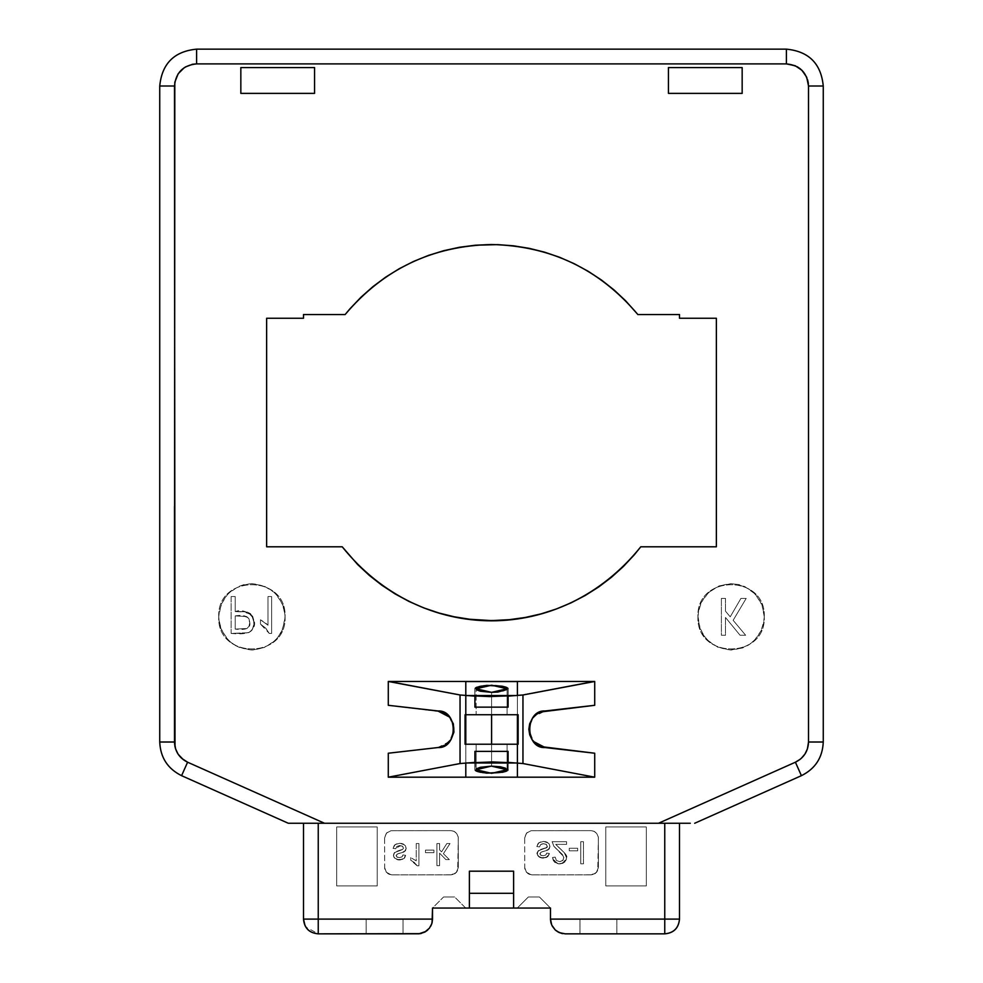 <?xml version="1.0" encoding="UTF-8"?>
<svg xmlns="http://www.w3.org/2000/svg" width="983" height="983" viewBox="0 0 983 983"><rect width="100%" height="100%" fill="white"/><g stroke="black" fill="none" stroke-linecap="round" stroke-linejoin="round"><path stroke-width="0.74" stroke-dasharray="4.92 3.69" d="M517.402 681.563L465.795 681.563L517.402 681.563L517.402 777.184L465.795 777.184L465.795 681.563L465.795 777.184L517.402 777.184L517.402 681.563L465.795 681.563L517.402 681.563L465.795 681.563L465.795 777.184L517.402 777.184L465.795 777.184L517.402 777.184L517.402 681.563L517.402 695.509L492.827 696.591L465.795 695.534L465.795 681.563L517.402 681.563L517.402 777.184L465.795 777.184L517.402 777.184L465.795 777.184L465.795 762.992L492.36 761.936L517.402 763.017L517.402 777.184L517.402 763.017L465.795 762.992L465.795 744.229L517.402 744.229L465.795 744.229L507.081 744.229L476.116 744.229L491.598 744.229L491.598 766.175L491.598 744.229L518.139 744.229L518.139 714.739L518.139 744.229L465.057 744.229L465.057 714.739L465.057 744.229L491.598 744.229L465.057 744.229L465.057 714.739L517.402 714.739L465.795 714.739L517.402 714.739L465.795 714.739L491.598 714.739L491.598 692.351L491.598 714.739L476.116 714.739L518.139 714.739L518.139 744.229L518.139 714.739L518.139 744.229L465.057 744.229L465.057 714.739L465.057 744.229L518.139 744.229L518.139 714.739L518.139 744.229L518.139 714.739L465.057 714.739L465.057 744.229L507.081 744.229L476.116 744.229L491.598 744.229L491.598 751.381L508.088 751.381L507.658 770.598L501.686 772.65L491.328 773.437L481.731 772.724L475.256 770.512L474.912 751.381L497.165 751.381L474.912 751.381L474.814 769.64L474.814 751.381L508.186 751.381L474.912 751.381L491.598 751.381L491.598 744.229L517.402 744.229L465.795 744.229L517.402 744.229L517.402 763.017L517.402 714.739L465.057 714.739L518.139 714.739L518.139 744.229L515.964 744.229L518.139 744.229L518.139 714.739L518.139 744.229L518.139 714.739L518.139 744.229L465.795 744.229L465.795 777.184L465.795 681.563L465.795 695.534L517.402 695.509L517.402 714.739L517.402 681.563M533.019 717.578L528.842 729.263L533.474 741.489L538.328 745.384L544.533 747.485L594.715 753.224L545.184 747.572L594.715 753.224L594.715 777.184L522.956 763.545L522.956 694.981L594.715 681.465L388.285 681.465L594.715 681.465L594.715 705.303L545.184 710.955L594.715 705.303L545.184 710.955L533.867 716.619M545.184 747.572L594.715 753.224L545.184 747.572C535.084 745.63 529.64 739.523 528.842 729.263C529.64 719.003 535.084 712.896 545.184 710.955L594.715 705.303L545.184 710.955C523.988 712.147 523.988 746.38 545.184 747.572C524.713 748.849 524.652 709.738 545.184 710.955L594.715 705.303L594.715 681.465L388.285 681.465L460.044 694.981L474.912 696.148L474.912 707.146L508.186 707.146L474.814 707.146L508.186 707.146L508.088 689.304L508.088 707.146L474.912 707.146L474.814 688.825L476.091 687.424L484.115 685.483L495.924 685.225L505.434 686.798L507.658 687.928L508.088 689.304C511.811 684.217 473.634 683.726 474.814 688.886L474.814 707.146L474.814 688.886L474.814 707.146L508.088 707.146L508.125 688.542L503.087 686.146L489.46 685.114L477.357 686.871L474.85 688.616L474.912 696.148L460.044 694.981L388.285 681.465L594.715 681.465L388.912 681.465L594.088 681.465L519.638 695.313L508.088 696.148L508.088 689.304L508.088 696.148L522.956 694.981L522.956 763.545L594.715 777.184L594.715 753.224L545.184 747.572C523.988 746.38 523.988 712.147 545.184 710.955L538.917 712.835L533.376 717.16M454.158 729.226L449.575 717.099L442.043 711.95L388.285 705.303L437.816 710.955L388.285 705.303L388.285 681.465L388.285 705.303L437.816 710.955C459.012 712.147 459.012 746.38 437.816 747.572L449.526 741.489L454.158 729.251C453.36 739.523 447.916 745.63 437.816 747.572L388.285 753.224L437.816 747.572L388.285 753.224L388.285 777.184L594.715 777.184L388.285 777.184L388.285 753.224L437.816 747.572C459.012 746.38 459.012 712.147 437.816 710.955C447.916 712.896 453.36 719.003 454.158 729.263M508.088 762.378L508.088 769.222L508.088 762.378L522.956 763.545L508.088 762.378L508.088 751.381L502.534 751.381L508.186 751.381L474.814 751.381L474.814 769.64C473.634 774.801 511.811 774.309 508.088 769.222L508.088 751.381L474.814 751.381L474.814 769.701L475.772 770.905L481.731 772.724L489.46 773.412L504.906 771.901L508.174 769.775L508.088 751.381L474.912 751.381L474.912 769.222L474.912 762.378L473.364 762.464L474.912 762.378L474.912 751.381L474.912 769.222L474.814 751.381L508.088 751.381L508.088 762.378M476.141 707.146L507.081 707.146L474.912 707.146L474.912 689.304L474.912 707.146L508.088 707.146L508.088 696.148L508.088 707.146L474.912 707.146L474.814 688.886L474.814 707.146L474.814 688.886C473.634 683.726 511.811 684.217 508.088 689.304L508.088 707.146L474.814 707.146L508.186 707.146L476.141 707.146L491.598 707.146L491.598 714.739L491.598 707.146L502.559 707.146L474.912 707.146L508.088 707.146L476.116 707.146L476.116 714.739L465.057 714.739L507.081 714.739L465.795 714.739L465.795 695.534L465.795 744.229L491.598 744.229L465.795 744.229L465.795 714.739L517.402 714.739L498.811 714.739L517.402 714.739L517.402 744.229L491.598 744.229L491.598 714.739L491.598 744.229L517.402 744.229L465.795 744.229L507.081 744.229L491.598 744.229L491.598 766.175L481.006 767.133L477.345 768.35L476.116 769.787L479.925 772.097L488.612 773.252L499.389 772.835L505.913 771.102L507.031 769.456L504.783 767.87L491.598 766.175L491.598 744.229L518.139 744.229L465.057 744.229L515.964 744.229L465.057 744.229L465.057 714.739L517.402 714.739L465.795 714.739L491.598 714.739L491.598 692.351L503.149 691.16L506.319 689.894L507.007 688.444L502.325 686.208L492.336 685.212L482.653 685.864L476.386 688.125L476.509 689.575L479.163 690.914L490.124 692.339L476.116 688.776L491.598 685.212L507.081 688.776L491.598 692.351L491.598 714.739L507.081 714.739L465.057 714.739L465.057 744.229L518.139 744.229L518.139 714.739L491.598 714.739L491.598 744.229L465.057 744.229L465.057 714.739L465.057 744.229L491.598 744.229L491.598 751.381L474.912 751.381L502.534 751.381L491.598 751.381L491.598 714.739L518.139 714.739L465.057 714.739L465.057 744.229L465.057 714.739L518.139 714.739L465.057 714.739L465.057 744.229L507.081 744.229L465.057 744.229L465.057 714.739L491.598 714.739L465.057 714.739L491.598 714.739L491.598 707.146L491.598 714.739L507.081 714.739L476.116 714.739L476.116 688.776L476.116 707.146M491.598 766.175L507.081 769.75L491.598 773.314L476.116 769.75L491.598 766.175M533.4 717.123L529.935 722.996L528.842 729.3L529.972 735.628L533.474 741.489M437.816 710.955C458.348 709.738 458.287 748.849 437.816 747.572L388.285 753.224L438.467 747.485L445.324 745.003L451.05 739.511L453.937 732.089L453.347 723.844L449.6 717.123M460.044 694.981L460.044 763.545L388.285 777.184L460.044 763.545L473.364 762.464L460.044 763.545L460.044 694.981M508.088 751.381L502.559 751.381L508.088 751.381L508.088 769.222C511.811 774.309 473.634 774.801 474.814 769.64L474.814 751.381L508.088 751.381M507.081 751.381L476.116 751.381L507.081 751.381L507.081 744.229L507.081 769.75L507.081 751.381M664.754 823.263L303.501 823.263L679.499 823.263L318.246 823.263L664.754 823.263L664.754 919.105L550.48 919.105L550.48 908.046L550.48 919.105L616.832 919.105L579.97 919.105L616.832 919.105L579.97 919.105L579.995 933.85L664.754 933.85C673.711 932.978 678.626 928.063 679.499 919.105L679.499 823.263L664.754 823.263L664.754 919.105L679.499 919.105L664.754 919.105L664.754 933.85L664.754 919.105L616.832 919.105L616.832 920.039L616.832 919.105L579.97 919.105L579.97 933.85L565.225 933.85L579.97 933.85L579.97 919.105L616.832 919.105L616.832 933.85L616.832 919.105L579.97 919.105L579.97 933.85L664.754 933.85C673.65 932.916 678.565 928.001 679.499 919.105L679.499 823.263L664.754 823.263M318.246 931.81L318.246 933.85C309.289 932.978 304.374 928.063 303.501 919.105L303.501 823.263L303.501 919.105L318.246 919.105L318.246 823.263L303.501 823.263L318.246 823.263L318.246 929.525M469.382 871.184L513.617 871.184L513.617 893.301L469.382 893.301L469.382 871.184L513.617 871.184L469.382 871.184L469.382 893.301L469.382 871.184L513.617 871.184L513.617 893.301L513.617 871.184L469.382 871.184L469.382 908.046L469.382 893.301L513.617 893.301L513.617 908.046L513.617 893.301L513.617 908.046L469.382 908.046L469.382 871.184L469.382 908.046L469.382 893.301L469.382 908.046L465.696 908.046L454.637 896.987L443.579 896.987L432.52 908.046L432.52 919.105L432.52 908.046L443.579 896.987L454.637 896.987L465.696 908.046L432.52 908.046L443.579 896.987L432.52 908.046L465.696 908.046L454.637 896.987L465.696 908.046L513.617 908.046L513.617 871.184L513.617 908.046L513.617 871.184L469.382 871.184M417.775 933.85L403.03 933.85L403.03 919.105L318.246 919.105L403.03 919.105L403.03 933.825L417.775 933.85M420.171 933.653L421.375 933.408M424.803 932.068L425.86 931.429M426.855 930.729L428.613 929.107M429.399 928.185L430.099 927.19M430.738 926.133L431.721 923.885M432.078 922.705L432.52 919.105L366.168 919.105L403.03 919.105L366.168 919.105L403.03 919.105L366.168 919.105L366.192 933.85L403.03 933.85L403.03 919.105L432.52 919.105M303.501 919.105L318.246 919.105L318.246 933.85L366.168 933.85L318.246 933.85L305.799 927.006L305.037 925.654M539.421 896.987L528.362 896.987L517.304 908.046L513.617 908.046L517.304 908.046L528.362 896.987L539.421 896.987L550.48 908.046L539.421 896.987L550.48 908.046L517.304 908.046L550.48 908.046L539.421 896.987L528.362 896.987L517.304 908.046L528.362 896.987L539.421 896.987M377.226 826.949L336.678 826.949L336.678 885.929L377.226 885.929L377.226 826.949L377.226 885.929L377.226 826.949L336.678 826.949L336.678 885.929L377.226 885.929L336.678 885.929L377.226 885.929L377.226 826.949L336.678 826.949L377.226 826.949M646.322 826.949L605.774 826.949L605.774 885.929L646.322 885.929L646.322 826.949L646.322 885.929L646.322 826.949L605.774 826.949L605.774 885.929L646.322 885.929L605.774 885.929L646.322 885.929L646.322 826.949L605.774 826.949L646.322 826.949M384.599 838.008L384.648 868.382L385.864 871.638L388.924 874.219L391.787 874.87L451.467 874.858L455.092 873.604L457.673 870.545L458.311 837.491L457.058 833.867L453.999 831.286L451.136 830.635L391.234 830.672L386.675 832.871L384.611 837.491L386.38 833.203L391.001 830.696L450.951 830.635L454.023 831.299L456.517 833.166L458.25 836.975L458.324 867.498L456.517 872.339L451.983 874.796L391.971 874.87L387.978 873.69L385.778 871.491L384.672 868.53L384.611 837.491L386.675 832.871L391.234 830.672L451.136 830.635L454.33 831.446L457.058 833.867L458.275 837.123L458.324 867.498L458.25 836.975L456.517 833.166L454.023 831.299L450.951 830.635L391.001 830.696L386.38 833.203L384.599 838.008M524.676 838.008L524.725 868.382L525.942 871.638L529.001 874.219L531.864 874.87L591.545 874.858L595.17 873.604L597.75 870.545L598.389 837.491L597.136 833.867L594.076 831.286L591.213 830.635L531.312 830.672L526.753 832.871L524.689 837.491L526.458 833.203L531.078 830.696L591.029 830.635L594.101 831.299L596.595 833.166L598.328 836.975L598.401 867.498L596.595 872.339L592.061 874.796L532.049 874.87L528.055 873.69L525.856 871.491L524.75 868.53L524.689 837.491L526.753 832.871L531.312 830.672L591.213 830.635L594.408 831.446L597.136 833.867L598.352 837.123L598.401 867.498L598.328 836.975L596.595 833.166L594.101 831.299L591.029 830.635L531.078 830.696L526.458 833.203L524.676 838.008M550.529 920.297L550.48 919.105M550.677 921.501L551.279 923.885M551.721 925.028L552.262 926.133M552.901 927.19L553.601 928.185M554.387 929.107L556.145 930.729M557.14 931.429L558.197 932.068M561.625 933.408L562.829 933.653M564.033 933.801L565.225 933.85L564.033 933.801M336.678 826.949L336.678 885.929L336.678 826.949M605.774 826.949L605.774 885.929L605.774 826.949M395.719 848.759L396.849 846.486L399.479 845.552L402.354 846.105L403.497 848.206L402.465 849.545L394.453 852.617L393.446 855.075L394.453 858.036L398.668 859.867L404.025 858.564L405.647 855.333L402.969 854.927L401.949 856.893L399.553 857.606L396.96 857.053L396.124 855.542L397.304 854.043L405.205 851.057L406.176 848.268L405.18 845.454L401.666 843.451L397.193 843.561L394.306 845.355L393.04 848.366L395.719 848.759L393.04 848.366L395.105 844.557L399.811 843.267L403.141 843.918L405.401 845.773L406.176 848.317L405.537 850.627L403.78 852.052L397.476 853.981L396.124 855.603L396.911 857.016L399.528 857.606L401.936 856.906L402.969 854.927L405.647 855.333L404.713 857.852L402.612 859.339L396.985 859.572L393.937 857.274L393.446 855.296L394.048 853.158L395.817 851.634L402.674 849.435L403.497 848.034L402.6 846.289L399.848 845.552L396.972 846.375L395.719 848.759L393.04 848.366L395.719 848.759C400.659 844.704 402.969 844.938 402.674 849.435C393.962 851.536 391.492 854.645 395.264 858.773C399.528 861.145 402.981 860.002 405.647 855.333L404.615 857.975L402.563 859.363L398.668 859.867L395.424 858.884L393.507 856.058L394.294 852.802L402.465 849.545L403.497 848.206L402.354 846.105L399.479 845.552L396.849 846.486L395.719 848.759M416.239 843.537L416.239 860.875L410.734 857.594L410.734 860.223L414.445 862.558L417.185 865.79L418.918 865.79L418.918 843.537L416.239 843.537L418.918 843.537L418.918 865.79L417.185 865.79L414.752 862.828L410.734 860.223L410.734 857.594L416.239 860.875L416.239 843.537L418.918 843.537L416.239 843.537L416.239 860.875L410.734 857.594L416.239 860.875L416.239 843.537M425.479 852.654L433.933 852.654L433.933 850.111L425.479 850.111L425.479 852.654L433.933 852.654L433.933 850.111L433.933 852.654L425.479 852.654L425.479 850.111L425.479 852.654L433.933 852.654L433.933 850.111L425.479 850.111L433.933 850.111L425.479 850.111L425.479 852.654M436.919 865.654L439.598 865.654L439.598 853.158L445.877 859.621L449.342 859.621L443.407 853.699L450.017 843.537L446.847 843.537L441.576 851.868L439.598 849.89L439.598 843.537L436.919 843.537L436.919 865.654L436.919 843.537L439.598 843.537L439.598 849.89L441.576 851.868L446.847 843.537L450.017 843.537L443.407 853.699L449.342 859.621L445.877 859.621L439.598 853.158L439.598 865.654L436.919 865.654L436.919 843.537L436.919 865.654L439.598 865.654L439.598 853.158L439.598 865.654L436.919 865.654M458.324 867.498L456.223 872.658L450.951 874.87L454.023 874.206L456.517 872.339L458.324 867.498M391.971 874.87L450.951 874.87L391.234 874.833L386.307 872.228L384.599 867.498L386.405 872.339L388.912 874.206L391.971 874.87M539.483 846.916L540.613 844.643L543.243 843.709L546.118 844.262L547.261 846.363L546.229 847.702L538.217 850.774L537.209 853.232L538.217 856.193L542.432 858.024L547.789 856.721L549.411 853.49L546.732 853.084L545.712 855.05L543.316 855.763L540.724 855.21L539.888 853.699L541.068 852.2L548.969 849.214L549.939 846.424L548.944 843.611L545.43 841.608L540.957 841.718L538.07 843.512L536.804 846.523L539.483 846.916L536.804 846.523L538.868 842.714L543.574 841.423L546.904 842.075L549.165 843.93L549.939 846.474L549.3 848.784L547.543 850.209L541.24 852.138L539.888 853.76L540.675 855.173L543.292 855.763L545.7 855.063L546.732 853.084L549.411 853.49L548.477 856.009L546.376 857.495L540.748 857.729L537.701 855.431L537.209 853.453L537.812 851.315L539.581 849.791L546.437 847.592L547.261 846.191L546.364 844.446L543.611 843.709L540.736 844.532L539.483 846.916L536.804 846.523L539.483 846.916C541.449 839.408 553.294 847.653 543.685 848.489C536.693 850.909 535.145 853.723 539.028 856.93C543.292 859.302 546.745 858.159 549.411 853.49L548.379 856.132L546.327 857.52L542.432 858.024L539.188 857.041L537.271 854.215L538.057 850.959L546.229 847.702L547.261 846.363L546.118 844.262L543.243 843.709L540.613 844.643L539.483 846.916M566.564 841.694L552.09 841.694L553.859 846.24L562.35 854.46L563.849 857.409L562.841 860.444L559.72 861.661L556.403 860.469L555.174 857.115L552.495 857.508L553.368 860.678L555.665 863.025L559.634 863.946L563.284 863.185L565.704 860.973L566.564 857.815L564.82 853.207L555.69 844.372L566.564 844.372L566.564 841.694L566.564 844.372L555.69 844.372L564.217 852.494L566.564 857.803L564.709 862.177L559.671 863.946L554.645 862.3L552.495 857.508L555.174 857.115L556.39 860.457L559.61 861.661L562.706 860.58L563.886 857.901L562.509 854.669L554.129 846.584L552.09 841.694L566.564 841.694L566.564 844.372L566.564 841.694L552.09 841.694L554.129 846.584L562.509 854.669L563.886 857.901L562.706 860.58L559.61 861.661L556.39 860.457L555.174 857.115L556.403 860.469L560.138 861.649L563.198 860.027L563.652 856.598L553.859 846.24L552.09 841.694L566.564 841.694M569.243 850.811L577.697 850.811L577.697 848.268L569.243 848.268L569.243 850.811L577.697 850.811L577.697 848.268L577.697 850.811L569.243 850.811L569.243 848.268L569.243 850.811L577.697 850.811L577.697 848.268L569.243 848.268L577.697 848.268L569.243 848.268L569.243 850.811M580.769 863.811L583.46 863.811L583.46 841.694L580.769 841.694L580.769 863.811L583.46 863.811L583.46 841.694L583.46 863.811L580.769 863.811L580.769 841.694L580.769 863.811L583.46 863.811L583.46 841.694L580.769 841.694L583.46 841.694L580.769 841.694L580.769 863.811M598.401 867.498L596.3 872.658L591.029 874.87L594.101 874.206L596.595 872.339L598.401 867.498M532.049 874.87L591.029 874.87L531.312 874.833L526.384 872.228L524.676 867.498L526.483 872.339L528.989 874.206L532.049 874.87M443.579 896.987L454.637 896.987L443.579 896.987M366.168 933.825L366.168 919.105L366.168 933.85L366.168 919.105L403.03 919.105L403.03 933.85L366.168 933.85M546.732 853.084L549.411 853.49L546.732 853.084L545.7 855.063L543.292 855.763L540.675 855.173L539.888 853.76L541.24 852.138L539.913 854.018L541.277 855.493L544.127 855.714L545.983 854.792L546.732 853.084M536.804 846.523L538.954 842.64L543.587 841.423L548.379 843.009L549.939 846.707L548.109 849.914L541.24 852.138L547.543 850.209L549.3 848.784L549.939 846.474L549.165 843.93L546.904 842.075L543.574 841.423L538.868 842.714L536.804 846.523M552.495 857.508L555.174 857.115L552.495 857.508C557.422 865.863 562.104 865.962 566.564 857.803C568.997 855.013 555.776 845.478 555.69 844.372L564.82 853.207L566.392 856.304L566.355 859.449L563.64 862.988L558.405 863.873L554.351 862.017L552.495 857.508M566.564 844.372L555.69 844.372L566.564 844.372M402.969 854.927L405.647 855.333L402.969 854.927L401.936 856.906L399.528 857.606L396.911 857.016L396.124 855.603L397.476 853.981L396.149 855.861L397.513 857.336L400.364 857.557L402.219 856.635L402.969 854.927M393.04 848.366L395.191 844.483L399.823 843.267L404.615 844.852L406.176 848.55L404.345 851.757L397.476 853.981L403.78 852.052L405.537 850.627L406.176 848.317L405.401 845.773L403.141 843.918L399.811 843.267L395.105 844.557L393.04 848.366M410.734 860.223L410.734 857.594L410.734 860.223L417.185 865.79L414.445 862.558L410.734 860.223M418.918 865.79L417.185 865.79L418.918 865.79L418.918 843.537L418.918 865.79M445.877 859.621L439.598 853.158L445.877 859.621L449.342 859.621L445.877 859.621M443.407 853.699L449.342 859.621L443.407 853.699L450.017 843.537L443.407 853.699M446.847 843.537L450.017 843.537L446.847 843.537L441.576 851.868L446.847 843.537M439.598 849.89L441.576 851.868L439.598 849.89L439.598 843.537L439.598 849.89M436.919 843.537L439.598 843.537L436.919 843.537M174.888 746.232L174.482 742.005L159.738 742.005C160.401 757.524 167.688 768.743 181.585 775.673L288.314 823.263L690.299 823.263M808.37 83.408L808.518 742.005L807.412 748.923L804.954 754.047L801.268 758.372M800.236 759.257L795.407 762.206L801.415 775.673L694.576 823.263M658.487 823.263L324.513 823.263L186.266 761.555L181.732 758.372L178.046 754.047L175.588 748.923M174.482 506.368L174.482 86.013L176.068 77.804L178.156 73.799L184.386 67.569L188.392 65.48L196.6 63.895L786.4 63.895L797.238 66.733M800.481 68.957L806.699 77.239L807.657 79.918M490.296 620.519L493.564 620.506M634.096 555.039L640.781 546.794L716.361 546.794L716.361 318.246L679.499 318.246L679.499 314.56L637.881 314.56L679.499 314.56L679.499 318.246L716.361 318.246L716.361 546.794L640.781 546.794C561.526 645.499 421.474 645.499 342.219 546.794L266.639 546.794L342.219 546.794M497.976 244.632L491.5 244.521C550.812 245.885 599.605 269.231 637.881 314.56M350.095 308.637L345.119 314.56L303.501 314.56L303.501 318.246L266.639 318.246L266.639 546.794L266.639 318.246L303.501 318.246L303.501 314.56L345.119 314.56C383.395 269.231 432.188 245.885 491.5 244.521M218.718 616.832L219.418 623.615L221.556 630.25L228.683 640.535L234.163 644.873L240.442 647.969L252.828 649.996L265.017 647.305L275.375 640.277L279.762 634.834L282.92 628.592L285.07 616.218L284.21 609.313L281.924 602.726L274.552 592.602L263.948 585.929L251.599 583.656L244.005 584.602L238.083 586.667L227.896 593.929L221.101 604.471L218.718 616.832C220.831 596.828 231.89 585.77 251.894 583.656C271.898 585.77 282.957 596.828 285.07 616.832C282.957 636.837 271.898 647.895 251.894 650.009C231.89 647.895 220.831 636.837 218.718 616.832C216.899 574.047 286.889 574.047 285.07 616.832C286.889 659.618 216.899 659.618 218.718 616.832C216.899 659.618 286.889 659.618 285.07 616.832C286.889 574.047 216.899 574.047 218.718 616.832M764.283 616.832L761.899 604.471L755.104 593.929L744.917 586.667L738.995 584.602L731.401 583.656L719.052 585.929L708.448 592.602L701.076 602.726L698.79 609.313L697.93 616.218L700.08 628.592L703.238 634.834L707.625 640.277L717.983 647.305L730.172 649.996L742.558 647.969L748.837 644.873L754.317 640.535L761.444 630.25L763.582 623.615L764.283 616.832C762.169 636.837 751.11 647.895 731.106 650.009C711.102 647.895 700.043 636.837 697.93 616.832C700.043 596.828 711.102 585.77 731.106 583.656C751.11 585.77 762.169 596.828 764.283 616.832C766.101 574.047 696.111 574.047 697.93 616.832C696.111 659.618 766.101 659.618 764.283 616.832C766.101 659.618 696.111 659.618 697.93 616.832C696.111 574.047 766.101 574.047 764.283 616.832M314.56 67.581L240.835 67.581L240.835 93.385L314.56 93.385L314.56 67.581L314.56 93.385L240.835 93.385L240.835 67.581L314.56 67.581M742.165 67.581L668.44 67.581L668.44 93.385L742.165 93.385L742.165 67.581L742.165 93.385L668.44 93.385L668.44 67.581L742.165 67.581M694.686 823.263L801.415 775.673L795.407 762.206C803.75 758.053 808.124 751.319 808.518 742.005L808.518 86.013C807.203 72.582 799.83 65.21 786.4 63.895L196.6 63.895L196.6 49.15C174.212 51.337 161.925 63.625 159.738 86.013L159.738 742.005C160.401 757.524 167.688 768.743 181.585 775.673L187.593 762.206L181.585 775.673L288.314 823.263M823.263 86.013C821.075 63.625 808.788 51.337 786.4 49.15L196.6 49.15C174.212 51.337 161.925 63.625 159.738 86.013L159.738 742.005L174.482 742.005L174.482 86.013L159.738 86.013L174.482 86.013C175.797 72.582 183.17 65.21 196.6 63.895L196.6 49.15L786.4 49.15L786.4 63.895L786.4 49.15C808.788 51.337 821.075 63.625 823.263 86.013L808.518 86.013L823.263 86.013L823.263 742.005L823.263 86.013M685.102 823.263L683.025 823.263M679.499 823.263L678.344 823.263M675.763 823.263L673.036 823.263M670.209 823.263L667.322 823.263M664.373 823.263L661.424 823.263M321.576 823.263L318.627 823.263M315.678 823.263L312.791 823.263M309.964 823.263L307.237 823.263M304.656 823.263L303.501 823.263M808.518 742.005L823.263 742.005L808.518 742.005M174.999 746.773L178.267 754.379M183.44 759.785L187.593 762.206M231.116 596.558L231.116 633.421L243.673 633.408L249.215 632.364L252.017 629.968L253.774 626.036L254.044 621.317L252.754 616.525L250.468 613.613L247.433 612.126L235.22 611.573L235.22 596.558L231.116 596.558L231.116 633.421L231.116 596.558L235.22 596.558L235.22 611.573L242.887 611.573L251.587 614.719L254.106 622.829L252.545 629.181L248.392 632.72L231.116 633.421L231.116 596.558L235.22 596.558L235.22 611.573L235.22 596.558L231.116 596.558M271.627 596.558L267.978 596.558L267.978 625.225L260.47 619.769L260.47 624.094L265.545 628.014L269.256 633.421L271.627 633.421L271.627 596.558L267.978 596.558L271.627 596.558L271.627 633.421L269.256 633.421L265.926 628.42L260.47 624.094L260.47 619.769L267.978 625.225L267.978 596.558L271.627 596.558L271.627 633.421L269.256 633.421L265.545 628.014L260.47 624.094L260.47 619.769L265.68 623.038L267.978 625.225L260.47 619.769L260.47 624.094L269.256 633.421L271.627 633.421L271.627 596.558M721.387 635.264L725.491 635.264L725.491 617.471L740.076 635.264L745.655 635.264L733.134 620.31L746.195 598.401L740.936 598.401L730.222 616.832L725.491 611.18L725.491 598.401L721.387 598.401L721.387 635.264L721.387 598.401L725.491 598.401L725.491 611.18L730.222 616.832L740.936 598.401L746.195 598.401L733.134 620.31L745.655 635.264L740.076 635.264L725.491 617.471L725.491 635.264L721.387 635.264L721.387 598.401L721.387 635.264L725.491 635.264L725.491 617.471L725.491 635.264L721.387 635.264M235.22 615.899C244.497 614.363 249.35 616.599 249.78 622.62C250.837 628.211 245.983 630.373 235.22 629.095L247.028 628.493L249.068 626.159L249.78 622.694L248.969 618.737L246.696 616.599L235.22 615.899L235.22 629.095L246.966 628.518L248.957 626.38L249.78 622.62L248.109 617.57L242.838 615.899L235.22 615.899L235.22 629.095L235.22 615.899L246.696 616.599L248.969 618.737L249.78 622.62L249.068 626.159L247.028 628.493L235.22 629.095L235.22 615.899M231.116 633.421C243.514 634.625 250.653 633.212 252.545 629.181C259.758 620.494 246.733 607.003 235.22 611.573L245.639 611.758L250.468 613.613L253.516 618.454L253.946 625.127L252.017 629.968L248.392 632.72L231.116 633.421M267.978 596.558L267.978 625.225L267.978 596.558M740.076 635.264L725.491 617.471L740.076 635.264L745.655 635.264L740.076 635.264M733.134 620.31L745.655 635.264L733.134 620.31L746.195 598.401L733.134 620.31M740.936 598.401L746.195 598.401L740.936 598.401L730.222 616.832L740.936 598.401M725.491 611.18L730.222 616.832L725.491 611.18L725.491 598.401L725.491 611.18M721.387 598.401L725.491 598.401L721.387 598.401M507.081 714.739L507.081 688.776L507.081 714.739M476.116 769.75L476.116 744.229L476.116 769.75M508.186 751.381L508.186 769.64L508.186 751.381M508.186 688.886L508.186 707.146L508.186 688.886M305.873 927.116L305.086 925.753"/><path stroke-width="1.47" d="M465.795 681.563L517.402 681.563L465.795 681.563L465.795 695.534L489.694 696.591L517.402 695.509L517.402 681.563L517.402 695.509L465.795 695.534L465.795 714.739L517.402 714.739L465.795 714.739L465.795 681.563M517.402 777.184L465.795 777.184L517.402 777.184L517.402 763.017L492.36 761.936L465.795 762.992L465.795 777.184L465.795 762.992L517.402 763.017L517.402 744.229L465.795 744.229L517.402 744.229L517.402 777.184L594.715 777.184L594.715 753.224L541.031 746.601L535.784 743.676L531.95 739.511L529.69 734.768L528.842 729.3L529.653 723.844L532.368 718.413L536.325 714.432L540.957 711.95L594.715 705.303L594.715 681.465L522.956 694.981L522.956 763.545L594.715 777.184L517.402 777.184M491.598 766.175L500.384 766.801L505.643 768.239L506.896 770.291L502.977 772.171L486.806 773.142L479.925 772.097L476.153 769.996L477.013 768.546L480.355 767.293L491.045 766.175L476.116 769.75L491.598 773.314L507.081 769.75L491.598 766.175M491.598 692.351L480.355 691.233L477.013 689.98L476.153 688.53L479.925 686.429L486.806 685.384L502.977 686.355L506.515 687.817L506.773 689.488L497.951 692.044L491.598 692.351L507.081 688.776L491.598 685.212L476.116 688.776L491.598 692.351M465.795 744.229L465.795 714.739L465.795 744.229M517.402 714.739L517.402 744.229L517.402 714.739M491.598 744.229L491.598 714.739L491.598 744.229M594.088 681.465L594.715 681.465L594.715 705.303L545.184 710.955C524.652 709.738 524.713 748.849 545.184 747.572L594.715 753.224L594.715 777.184L522.956 763.545L508.088 762.378L522.956 763.545L522.956 694.981L594.088 681.465L513.323 681.465L594.088 681.465M388.285 681.465L513.323 681.465L388.912 681.465L460.044 694.981L474.912 696.148L460.044 694.981L388.285 681.465L388.285 705.303L388.285 681.465M508.088 696.148L522.956 694.981L508.088 696.148L508.088 707.146L474.912 707.146L474.912 696.148L474.912 707.146L508.088 707.146L508.088 696.148M533.474 741.489L545.184 747.572M449.6 717.123L453.347 723.844L453.937 732.089L451.05 739.511L445.324 745.003L438.467 747.485L388.285 753.224L388.285 777.184L465.795 777.184L388.285 777.184L388.285 753.224L437.816 747.572C458.287 748.849 458.348 709.738 437.816 710.955L388.285 705.303L439.241 711.176L444.746 713.191L449.6 717.123L437.816 710.955M388.285 777.184L460.044 763.545L460.044 694.981L460.044 763.545L388.285 777.184M508.088 751.381L474.912 751.381L508.088 751.381L508.088 762.378L508.088 751.381M474.912 762.378L460.044 763.545L474.912 762.378L474.912 751.381L474.912 762.378M465.057 744.229L465.057 714.739L518.139 714.739L518.139 744.229L465.057 744.229L518.139 744.229L518.139 714.739L465.057 714.739L465.057 744.229M305.037 925.654L303.501 919.105L303.501 823.263L303.501 919.105L318.246 919.105L318.246 933.85L420.171 933.653L424.803 932.068L429.399 928.185L431.721 923.885L432.52 919.105L303.501 919.105C304.374 928.063 309.289 932.978 318.246 933.85L318.246 919.105L432.52 919.105L432.078 922.705L432.52 908.046L432.52 919.105M679.499 823.263L679.499 919.105L664.754 919.105L664.754 823.263L664.754 919.105L550.48 919.105L550.48 908.046L550.48 919.105L664.754 919.105L664.754 933.85C673.711 932.978 678.626 928.063 679.499 919.105L679.499 823.263M513.617 871.184L469.382 871.184L469.382 893.301L513.617 893.301L513.617 871.184L513.617 893.301L469.382 893.301L469.382 908.046L513.617 908.046L513.617 893.301L513.617 908.046L550.48 908.046L469.382 908.046L469.382 871.184L513.617 871.184M318.246 823.263L318.246 919.105L318.246 823.263M430.738 926.133L431.721 923.885L429.399 928.185L425.86 931.429L418.967 933.801L318.246 933.85C309.227 933.039 304.312 928.124 303.501 919.105M432.078 922.705L431.721 923.885M318.246 929.525L318.246 931.81M432.52 908.046L469.382 908.046L432.52 908.046M565.225 933.85L559.302 932.609L555.223 929.943L551.721 925.028L550.48 919.105L551.721 925.028L555.223 929.943L559.302 932.609L565.225 933.85L664.754 933.85L664.754 919.105L679.499 919.105C678.688 928.124 673.773 933.039 664.754 933.85L565.225 933.85M550.48 919.105L550.529 920.297M550.677 921.501L551.279 923.885M552.262 926.133L555.223 929.943L551.721 925.028M556.145 930.729L555.223 929.943M558.197 932.068L561.625 933.408L557.14 931.429M562.829 933.653L561.625 933.408M427.777 929.943L426.855 930.729M425.86 931.429L424.803 932.068M421.375 933.408L420.171 933.653M690.299 823.263L288.314 823.263L181.585 775.673C167.688 768.743 160.401 757.524 159.738 742.005L159.738 86.013C161.925 63.625 174.212 51.337 196.6 49.15L786.4 49.15C808.788 51.337 821.075 63.625 823.263 86.013L823.263 742.005C822.599 757.524 815.312 768.743 801.415 775.673C815.312 768.743 822.599 757.524 823.263 742.005C822.599 757.524 815.312 768.743 801.415 775.673C815.312 768.743 822.599 757.524 823.263 742.005L808.518 742.005L808.518 86.013L806.699 77.239L802.042 70.371L795.173 65.714L786.4 63.895L196.6 63.895L192.729 64.239L185.332 66.979M174.814 82.167L174.482 742.005L175.588 748.923L178.046 754.047L181.732 758.372L187.593 762.206L324.513 823.263L658.487 823.263L795.407 762.206L658.487 823.263L795.407 762.206L800.236 759.257M175.588 748.923L174.888 746.232M187.593 762.206L181.585 775.673L187.593 762.206L324.513 823.263L187.593 762.206C179.25 758.053 174.876 751.319 174.482 742.005L174.482 506.368M174.999 746.773L174.482 85.939M184.386 67.569L178.156 73.799L174.827 82.142M192.041 64.374L192.729 64.239M797.238 66.733L800.481 68.957M807.657 79.918L808.37 83.408M395.178 593.965L409.161 601.535L395.178 593.965L381.871 585.241L369.338 575.411L357.665 564.549L342.219 546.794L357.665 564.549L369.35 575.436L381.883 585.254L395.24 594.002M409.161 601.535L423.734 607.875L438.762 612.974L454.158 616.771L469.8 619.265L490.296 620.519L469.8 619.265L454.158 616.771L438.762 612.974L423.734 607.875L409.161 601.535M585.254 595.465L571.123 602.825L556.341 608.981L541.068 613.871L525.413 617.435L509.501 619.659L493.441 620.506L509.501 619.659L525.413 617.435L541.068 613.871L556.341 608.981L571.123 602.825L585.315 595.44L598.819 586.876L611.537 577.205L623.382 566.503M623.369 566.515L634.256 554.854L623.369 566.515L611.537 577.205L598.819 586.876L585.315 595.44M342.219 546.794L266.639 546.794L342.219 546.794C421.474 645.499 561.526 645.499 640.781 546.794L716.361 546.794L716.361 318.246L679.499 318.246L679.499 314.56L637.881 314.56L625.643 300.798L613.994 289.911L601.485 280.044L588.19 271.296L574.219 263.702L559.671 257.313L544.656 252.189L529.272 248.355L513.63 245.824L497.84 244.632L513.63 245.824L529.272 248.355L544.656 252.189L559.671 257.313L574.219 263.702L588.19 271.296L601.485 280.044L613.994 289.911L625.643 300.798L637.881 314.56L679.499 314.56L679.499 318.246L716.361 318.246L716.361 546.794L640.781 546.794L634.256 554.854M637.881 314.56C599.605 269.231 550.812 245.885 491.5 244.521L475.428 245.209L459.491 247.261L443.812 250.665L428.49 255.396L413.634 261.404L399.368 268.642L385.778 277.071L372.962 286.606L361.007 297.185L350.009 308.736L361.007 297.185L372.962 286.606L385.778 277.071L399.368 268.642L413.634 261.404L428.49 255.396L443.812 250.665L459.491 247.261L475.428 245.209L497.84 244.632M801.268 758.372L804.954 754.047L807.412 748.923L808.518 742.005L823.263 742.005L823.263 86.013L808.518 86.013L808.518 742.005C808.124 751.319 803.75 758.053 795.407 762.206L658.487 823.263L661.424 823.263L658.487 823.263M491.5 244.521C432.188 245.885 383.395 269.231 345.119 314.56L303.501 314.56L303.501 318.246L266.639 318.246L266.639 546.794L266.639 318.246L303.501 318.246L303.501 314.56L345.119 314.56L350.009 308.736M493.441 620.506L490.296 620.519M240.835 93.385L240.835 67.581L314.56 67.581L314.56 93.385L240.835 93.385L314.56 93.385L314.56 67.581L240.835 67.581L240.835 93.385M668.44 93.385L668.44 67.581L742.165 67.581L742.165 93.385L668.44 93.385L742.165 93.385L742.165 67.581L668.44 67.581L668.44 93.385M688.764 823.263L685.102 823.263L688.764 823.263M683.025 823.263L685.102 823.263M673.036 823.263L675.763 823.263M667.322 823.263L670.209 823.263M324.513 823.263L321.576 823.263L324.513 823.263M318.627 823.263L321.576 823.263M312.791 823.263L315.678 823.263M307.237 823.263L309.964 823.263M174.482 86.013L159.738 86.013C161.925 63.625 174.212 51.337 196.6 49.15L786.4 49.15C808.788 51.337 821.075 63.625 823.263 86.013L808.518 86.013C807.203 72.582 799.83 65.21 786.4 63.895L786.4 49.15L786.4 63.895L196.6 63.895L196.6 49.15L196.6 63.895C183.17 65.21 175.797 72.582 174.482 86.013L159.738 86.013L159.738 742.005L174.482 742.005L159.738 742.005C160.401 757.524 167.688 768.743 181.585 775.673L288.314 823.263M178.267 754.379L183.44 759.785M801.415 775.673L694.686 823.263L801.415 775.673L795.407 762.206L801.415 775.673M661.424 823.263L664.373 823.263"/></g></svg>
